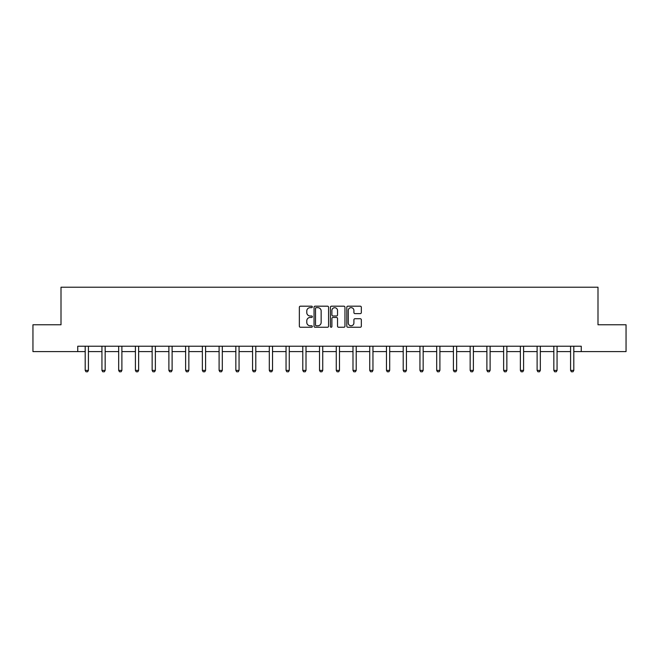 <?xml version="1.0" encoding="UTF-8"?>
<svg xmlns="http://www.w3.org/2000/svg" width="659" height="659" viewBox="0 0 659 659"><rect width="100%" height="100%" fill="white"/><g stroke="black" fill="none" stroke-linecap="round" stroke-linejoin="round"><path stroke-width="0.99" d="M312.333 306.929A0.733 0.733 0 0 0 311.6 306.188L300.405 306.188A1.054 1.054 0 0 0 299.351 307.242L299.351 326.197A1.054 1.054 0 0 0 300.405 327.251L311.6 327.251A0.733 0.733 0 0 0 312.333 326.518A0.733 0.733 0 0 0 311.6 325.777L310.15 325.777A3.369 3.369 0 0 1 306.781 322.408L306.781 320.826A3.369 3.369 0 0 1 310.15 317.457L311.6 317.457A0.733 0.733 0 0 0 312.333 316.724A0.733 0.733 0 0 0 311.6 315.982L310.15 315.982A3.369 3.369 0 0 1 306.781 312.613L306.781 311.032A3.369 3.369 0 0 1 310.15 307.662L311.6 307.662A0.733 0.733 0 0 0 312.333 306.929M360.275 313.618A1.054 1.054 0 0 0 361.33 312.564L361.33 307.242A1.054 1.054 0 0 0 360.275 306.188L347.853 306.188A1.054 1.054 0 0 0 346.799 307.242L346.799 326.197A1.054 1.054 0 0 0 347.853 327.251L360.275 327.251A1.054 1.054 0 0 0 361.33 326.197L361.33 319.78A1.054 1.054 0 0 0 360.275 318.725L354.962 318.725A1.054 1.054 0 0 0 353.908 319.78L353.908 322.959A2.817 2.817 0 0 1 351.09 325.777A2.817 2.817 0 0 1 348.273 322.959L348.273 310.48A2.817 2.817 0 0 1 351.09 307.662A2.817 2.817 0 0 1 353.908 310.48L353.908 312.564A1.054 1.054 0 0 0 354.962 313.618L360.275 313.618M77.746 351.593L32.95 351.593L32.95 324.772L61.007 324.772L61.007 287.217L597.993 287.217L597.993 324.772L626.05 324.772L626.05 351.593L581.254 351.593L581.254 346.23L77.746 346.23L77.746 351.593L85.2 351.593M328.577 307.242A1.054 1.054 0 0 0 327.523 306.188L315.101 306.188A1.054 1.054 0 0 0 314.046 307.242L314.046 326.197A1.054 1.054 0 0 0 315.101 327.251L327.523 327.251A1.054 1.054 0 0 0 328.577 326.197L328.577 307.242M331.477 306.188L343.899 306.188A1.054 1.054 0 0 1 344.954 307.242L344.954 326.197A1.054 1.054 0 0 1 343.899 327.251L338.586 327.251A1.054 1.054 0 0 1 337.532 326.197L337.532 318.511A1.054 1.054 0 0 0 336.477 317.457L332.952 317.457A1.054 1.054 0 0 0 331.897 318.511L331.897 326.518A0.733 0.733 0 0 1 331.156 327.251A0.733 0.733 0 0 1 330.423 326.518L330.423 307.242A1.054 1.054 0 0 1 331.477 306.188M88.421 351.593L101.939 351.593M105.16 351.593L118.678 351.593M121.89 351.593L135.408 351.593M138.629 351.593L152.147 351.593M155.367 351.593L168.885 351.593M172.106 351.593L185.624 351.593M188.845 351.593L202.362 351.593M205.583 351.593L219.101 351.593M222.314 351.593L235.84 351.593M239.052 351.593L252.57 351.593M255.791 351.593L269.309 351.593M272.529 351.593L286.047 351.593M289.268 351.593L302.786 351.593M306.007 351.593L319.524 351.593M322.737 351.593L336.263 351.593M339.476 351.593L352.993 351.593M356.214 351.593L369.732 351.593M372.953 351.593L386.471 351.593M389.691 351.593L403.209 351.593M406.43 351.593L419.948 351.593M423.16 351.593L436.686 351.593M439.899 351.593L453.417 351.593M456.638 351.593L470.155 351.593M473.376 351.593L486.894 351.593M490.115 351.593L503.633 351.593M506.853 351.593L520.371 351.593M523.592 351.593L537.11 351.593M540.322 351.593L553.84 351.593M557.061 351.593L570.579 351.593M573.8 351.593L581.254 351.593M316.254 307.662A0.733 0.733 0 0 0 315.521 308.404L315.521 325.044A0.733 0.733 0 0 0 316.254 325.777L317.786 325.777A3.369 3.369 0 0 0 321.155 322.408L321.155 311.032A3.369 3.369 0 0 0 317.786 307.662L316.254 307.662M337.532 310.537A2.817 2.817 0 0 0 334.714 307.72A2.817 2.817 0 0 0 331.897 310.537L331.897 314.928A1.054 1.054 0 0 0 332.952 315.982L336.477 315.982A1.054 1.054 0 0 0 337.532 314.928L337.532 310.537M88.545 346.23L88.471 346.461A1.071 1.071 0 0 0 88.421 346.782L88.421 370.391L87.614 371.783L86.008 371.783L85.2 370.391L85.2 346.782A1.071 1.071 0 0 0 85.151 346.461L85.077 346.23M85.2 370.391L88.421 370.391M105.283 346.23L105.209 346.461A1.071 1.071 0 0 0 105.16 346.782L105.16 370.391L104.353 371.783L102.746 371.783L101.939 370.391L101.939 346.782A1.071 1.071 0 0 0 101.89 346.461L101.816 346.23M101.939 370.391L105.16 370.391M122.022 346.23L121.948 346.461A1.071 1.071 0 0 0 121.89 346.782L121.89 370.391L121.091 371.783L119.477 371.783L118.678 370.391L118.678 346.782A1.071 1.071 0 0 0 118.628 346.461L118.554 346.23M118.678 370.391L121.89 370.391M138.752 346.23L138.678 346.461A1.071 1.071 0 0 0 138.629 346.782L138.629 370.391L137.83 371.783L136.215 371.783L135.408 370.391L135.408 346.782A1.071 1.071 0 0 0 135.359 346.461L135.284 346.23M135.408 370.391L138.629 370.391M155.491 346.23L155.417 346.461A1.071 1.071 0 0 0 155.367 346.782L155.367 370.391L154.56 371.783L152.954 371.783L152.147 370.391L152.147 346.782A1.071 1.071 0 0 0 152.097 346.461L152.023 346.23M152.147 370.391L155.367 370.391M172.23 346.23L172.156 346.461A1.071 1.071 0 0 0 172.106 346.782L172.106 370.391L171.299 371.783L169.692 371.783L168.885 370.391L168.885 346.782A1.071 1.071 0 0 0 168.836 346.461L168.762 346.23M168.885 370.391L172.106 370.391M188.968 346.23L188.894 346.461A1.071 1.071 0 0 0 188.845 346.782L188.845 370.391L188.037 371.783L186.431 371.783L185.624 370.391L185.624 346.782A1.071 1.071 0 0 0 185.574 346.461L185.5 346.23M185.624 370.391L188.845 370.391M205.707 346.23L205.633 346.461A1.071 1.071 0 0 0 205.583 346.782L205.583 370.391L204.776 371.783L203.17 371.783L202.362 370.391L202.362 346.782A1.071 1.071 0 0 0 202.313 346.461L202.239 346.23M202.362 370.391L205.583 370.391M222.445 346.23L222.371 346.461A1.071 1.071 0 0 0 222.314 346.782L222.314 370.391L221.515 371.783L219.9 371.783L219.101 370.391L219.101 346.782A1.071 1.071 0 0 0 219.052 346.461L218.977 346.23M219.101 370.391L222.314 370.391M239.176 346.23L239.102 346.461A1.071 1.071 0 0 0 239.052 346.782L239.052 370.391L238.253 371.783L236.639 371.783L235.84 370.391L235.84 346.782A1.071 1.071 0 0 0 235.782 346.461L235.708 346.23M235.84 370.391L239.052 370.391M255.914 346.23L255.84 346.461A1.071 1.071 0 0 0 255.791 346.782L255.791 370.391L254.984 371.783L253.377 371.783L252.57 370.391L252.57 346.782A1.071 1.071 0 0 0 252.521 346.461L252.446 346.23M252.57 370.391L255.791 370.391M272.653 346.23L272.579 346.461A1.071 1.071 0 0 0 272.529 346.782L272.529 370.391L271.722 371.783L270.116 371.783L269.309 370.391L269.309 346.782A1.071 1.071 0 0 0 269.259 346.461L269.185 346.23M269.309 370.391L272.529 370.391M289.392 346.23L289.317 346.461A1.071 1.071 0 0 0 289.268 346.782L289.268 370.391L288.461 371.783L286.854 371.783L286.047 370.391L286.047 346.782A1.071 1.071 0 0 0 285.998 346.461L285.924 346.23M286.047 370.391L289.268 370.391M306.13 346.23L306.056 346.461A1.071 1.071 0 0 0 306.007 346.782L306.007 370.391L305.199 371.783L303.593 371.783L302.786 370.391L302.786 346.782A1.071 1.071 0 0 0 302.736 346.461L302.662 346.23M302.786 370.391L306.007 370.391M322.869 346.23L322.795 346.461A1.071 1.071 0 0 0 322.737 346.782L322.737 370.391L321.938 371.783L320.323 371.783L319.524 370.391L319.524 346.782A1.071 1.071 0 0 0 319.475 346.461L319.401 346.23M319.524 370.391L322.737 370.391M339.599 346.23L339.525 346.461A1.071 1.071 0 0 0 339.476 346.782L339.476 370.391L338.677 371.783L337.062 371.783L336.263 370.391L336.263 346.782A1.071 1.071 0 0 0 336.205 346.461L336.131 346.23M336.263 370.391L339.476 370.391M356.338 346.23L356.264 346.461A1.071 1.071 0 0 0 356.214 346.782L356.214 370.391L355.407 371.783L353.801 371.783L352.993 370.391L352.993 346.782A1.071 1.071 0 0 0 352.944 346.461L352.87 346.23M352.993 370.391L356.214 370.391M373.076 346.23L373.002 346.461A1.071 1.071 0 0 0 372.953 346.782L372.953 370.391L372.146 371.783L370.539 371.783L369.732 370.391L369.732 346.782A1.071 1.071 0 0 0 369.683 346.461L369.608 346.23M369.732 370.391L372.953 370.391M389.815 346.23L389.741 346.461A1.071 1.071 0 0 0 389.691 346.782L389.691 370.391L388.884 371.783L387.278 371.783L386.471 370.391L386.471 346.782A1.071 1.071 0 0 0 386.421 346.461L386.347 346.23M386.471 370.391L389.691 370.391M406.554 346.23L406.479 346.461A1.071 1.071 0 0 0 406.43 346.782L406.43 370.391L405.623 371.783L404.016 371.783L403.209 370.391L403.209 346.782A1.071 1.071 0 0 0 403.16 346.461L403.086 346.23M403.209 370.391L406.43 370.391M423.292 346.23L423.218 346.461A1.071 1.071 0 0 0 423.16 346.782L423.16 370.391L422.361 371.783L420.747 371.783L419.948 370.391L419.948 346.782A1.071 1.071 0 0 0 419.898 346.461L419.824 346.23M419.948 370.391L423.16 370.391M440.023 346.23L439.948 346.461A1.071 1.071 0 0 0 439.899 346.782L439.899 370.391L439.1 371.783L437.485 371.783L436.686 370.391L436.686 346.782A1.071 1.071 0 0 0 436.629 346.461L436.555 346.23M436.686 370.391L439.899 370.391M456.761 346.23L456.687 346.461A1.071 1.071 0 0 0 456.638 346.782L456.638 370.391L455.83 371.783L454.224 371.783L453.417 370.391L453.417 346.782A1.071 1.071 0 0 0 453.367 346.461L453.293 346.23M453.417 370.391L456.638 370.391M473.5 346.23L473.426 346.461A1.071 1.071 0 0 0 473.376 346.782L473.376 370.391L472.569 371.783L470.963 371.783L470.155 370.391L470.155 346.782A1.071 1.071 0 0 0 470.106 346.461L470.032 346.23M470.155 370.391L473.376 370.391M490.238 346.23L490.164 346.461A1.071 1.071 0 0 0 490.115 346.782L490.115 370.391L489.308 371.783L487.701 371.783L486.894 370.391L486.894 346.782A1.071 1.071 0 0 0 486.844 346.461L486.77 346.23M486.894 370.391L490.115 370.391M506.977 346.23L506.903 346.461A1.071 1.071 0 0 0 506.853 346.782L506.853 370.391L506.046 371.783L504.44 371.783L503.633 370.391L503.633 346.782A1.071 1.071 0 0 0 503.583 346.461L503.509 346.23M503.633 370.391L506.853 370.391M523.716 346.23L523.641 346.461A1.071 1.071 0 0 0 523.592 346.782L523.592 370.391L522.785 371.783L521.17 371.783L520.371 370.391L520.371 346.782A1.071 1.071 0 0 0 520.322 346.461L520.248 346.23M520.371 370.391L523.592 370.391M540.446 346.23L540.372 346.461A1.071 1.071 0 0 0 540.322 346.782L540.322 370.391L539.523 371.783L537.909 371.783L537.11 370.391L537.11 346.782A1.071 1.071 0 0 0 537.052 346.461L536.978 346.23M537.11 370.391L540.322 370.391M557.184 346.23L557.11 346.461A1.071 1.071 0 0 0 557.061 346.782L557.061 370.391L556.254 371.783L554.647 371.783L553.84 370.391L553.84 346.782A1.071 1.071 0 0 0 553.791 346.461L553.717 346.23M553.84 370.391L557.061 370.391M573.923 346.23L573.849 346.461A1.071 1.071 0 0 0 573.8 346.782L573.8 370.391L572.992 371.783L571.386 371.783L570.579 370.391L570.579 346.782A1.071 1.071 0 0 0 570.529 346.461L570.455 346.23M570.579 370.391L573.8 370.391"/></g></svg>
